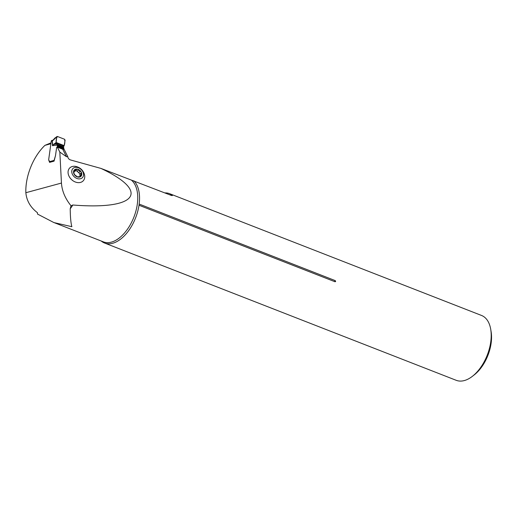 <?xml version="1.0" encoding="UTF-8"?>
<svg xmlns="http://www.w3.org/2000/svg" width="517" height="517" viewBox="0 0 517 517"><rect width="100%" height="100%" fill="white"/><g stroke="black" fill="none" stroke-linecap="round" stroke-linejoin="round"><path stroke-width="0.78" d="M76.82 182.449A9.312 7.064 -137 0 1 68.07 172.659A9.312 7.064 -137 0 1 75.947 166.468C80.213 167.54 83.037 170.171 84.407 174.352A9.312 7.064 -137 0 1 76.82 182.449M61.445 183.057L59.83 152.101L66.441 156.683L67.817 156.793C68.05 158.318 68.935 159.365 70.48 159.94L100.944 168.413C150.899 191.865 136.856 210.148 72.832 205.003L71.016 205.772C65.168 198.502 61.982 190.928 61.445 183.057L25.85 192.718A41.16 23.375 111.3 0 1 44.927 145.361L51.009 142.841M25.85 192.718C26.626 200.796 30.503 207.459 37.47 212.72L37.489 214.057L53.917 222.581L71.863 226.692C70.861 223.137 70.312 217.172 70.215 208.778L71.016 205.772M100.944 168.413L171.521 195.497L172.4 195.549L171.25 194.482A34.813 19.769 111.3 0 0 169.615 193.688L481.521 315.454A34.813 19.769 111.3 0 1 490.73 329.361A34.813 19.769 111.3 0 1 472.402 376.311A34.813 19.769 111.3 0 1 464.331 380.557A34.813 19.769 111.3 0 1 456.201 380.305L104.55 243.022A34.813 19.769 111.3 0 1 101.216 241.012M66.441 156.683L62.719 149.239L57.355 147.138L56.586 147.823L55.506 155.578L54.052 161.155L49.587 162.37L48.65 159.837L50.886 143.739L44.927 145.361M62.719 149.239L64.173 149.426L67.811 156.729M59.83 152.101L57.355 147.138M334.945 281.733A1.648 0.937 111.3 0 1 335.106 280.569C335.843 281.261 335.785 281.649 334.945 281.733L139.002 205.243A34.813 19.769 111.3 0 1 112.674 243.274A34.813 19.769 111.3 0 1 104.55 243.022M164.884 192.906A34.813 19.769 111.3 0 1 169.615 193.688M133.877 180.801A34.813 19.769 111.3 0 1 139.163 204.073L335.106 280.569M139.002 205.243L139.163 204.073M490.73 329.361L491.111 331.643A32.067 18.211 111.3 0 1 474.225 374.896L472.402 376.311M73.925 173.395L75.062 175.179L77.86 177.06A4.601 3.49 -137 0 1 74.196 174.319A4.601 3.49 -137 0 1 73.989 170.371A4.601 3.49 -137 0 1 77.453 169.169A4.601 3.49 -137 0 1 81.117 171.915A4.601 3.49 -137 0 1 81.324 175.858A4.601 3.49 -137 0 1 77.86 177.06L78.694 176.607L78.229 177.111M71.76 171.844A6.585 4.996 43 0 0 80.859 178.643A6.585 4.996 43 0 0 80.348 168.865A6.585 4.996 43 0 0 71.76 171.844M74.125 170.196L73.905 173.602M73.989 170.371L76.503 169.33M76.406 169.647L77.453 169.169L81.117 171.915L81.033 173.105L79.754 174.41L80.174 176.278M73.892 171.528L75.139 171.211L76.393 169.705M80.982 173.137L81.182 176.045M81.324 175.858L78.377 177.118M81.13 174.933L79.999 176.142M78.3 170.054L77.182 171.314L80.129 174.009M79.999 171.327L78.875 172.536L79.999 171.327M75.825 170.474L77.175 171.263M74.797 170.203L73.789 171.289M63.669 149.432A0.821 0.465 -68.7 0 0 63.849 148.922L63.895 148.618A0.821 0.465 -68.7 0 0 63.843 148.159L63.481 146.783L64.173 145.626L65.103 140.288L64.58 139.273L57.426 136.482L56.689 137.005L52.521 140.863L51.235 141.212L48.682 159.637A0.685 0.388 -68.7 0 0 48.747 160.057L49.58 161.349A0.821 0.465 111.3 0 1 49.664 161.601L54.175 160.38A0.821 0.627 -105.2 0 0 54.182 160.671M57.426 136.482L54.724 138.155L55.506 137.729L54.447 138.873A1.099 0.472 29.8 0 1 54.434 138.582L53.038 140.101A1.099 0.911 67.8 0 0 52.521 140.863M56.637 137.457L56.127 142.485L57.322 145.613A0.821 0.465 111.3 0 1 57.368 146.072L57.329 146.376A0.821 0.465 111.3 0 1 56.928 147.158L56.915 147.171A0.685 0.388 -68.7 0 0 56.586 147.823L55.565 155.152A4.731 2.688 111.3 0 1 55.306 156.328L54.291 159.675A0.763 0.433 -68.7 0 0 54.246 159.863L54.175 160.38M49.845 162.299A0.821 0.627 -105.2 0 1 49.69 161.866L49.664 161.601M63.992 146.065L56.179 143.015L52.631 145.258L56.127 142.485L64.173 145.626M63.481 146.783L56.502 144.062L54.188 144.333A1.099 0.853 -123.6 0 1 54.091 143.836M51.235 141.212A1.099 0.834 -105.2 0 1 51.622 140.553L51.713 140.508A1.099 0.834 -105.2 0 1 51.79 140.475L52.676 140.236A1.099 0.834 74.8 0 0 52.12 140.967L52.463 145.678L57.09 145.128L63.617 147.681M52.76 140.223A1.099 0.834 74.8 0 0 52.676 140.236L53.038 140.101M52.702 145.342A1.099 0.33 -155.1 0 1 52.631 145.258L52.314 140.947A1.099 0.911 67.8 0 1 52.941 140.152M64.58 139.273C65.039 141.251 64.903 143.364 64.173 145.626L56.127 142.485C56.062 139.907 56.495 137.903 57.426 136.482L64.58 139.273M72.832 205.003A34.148 19.394 111.3 0 1 70.215 208.778M53.93 222.549L103.419 241.872A34.148 19.394 -68.7 0 0 132.481 220.455A34.148 19.394 -68.7 0 0 131.79 180.459M169.88 194.857L171.25 194.482M81.072 174.914L79.961 176.11M78.293 170.119L77.182 171.314M79.948 171.353L78.83 172.549M74.829 170.248L73.802 171.347M63.843 148.159L57.322 145.613M63.895 148.618L57.368 146.072M63.849 148.922L57.329 146.376M54.434 138.582L56.967 136.52"/></g></svg>
